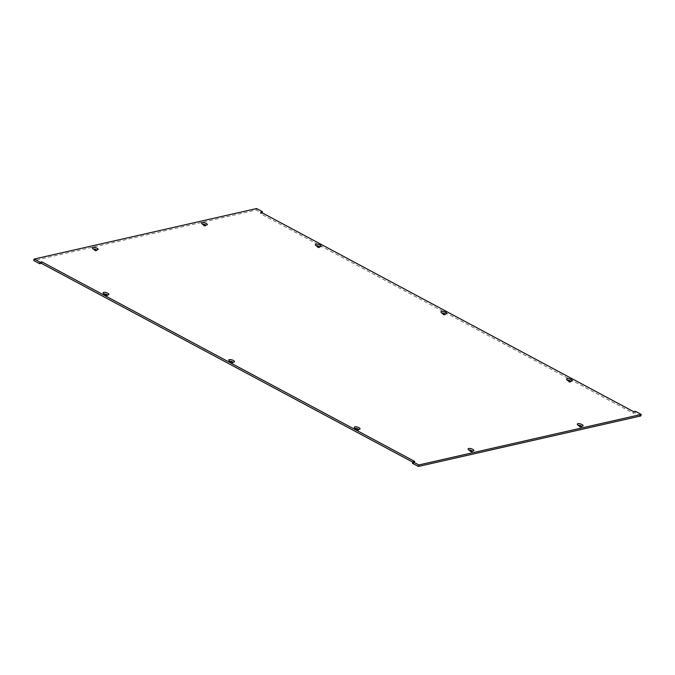 <?xml version="1.0" encoding="UTF-8"?>
<svg xmlns="http://www.w3.org/2000/svg" width="675" height="675" viewBox="0 0 675 675"><rect width="100%" height="100%" fill="white"/><g stroke="black" fill="none" stroke-linecap="round" stroke-linejoin="round"><path stroke-width="0.51" stroke-dasharray="3.38 2.53" d="M106.532 294.806A1.873 0.641 -163.7 0 1 107.384 295.65A1.873 0.641 -163.7 0 1 106.304 295.92A1.873 0.641 -163.7 0 1 104.498 295.372A1.873 0.641 -163.7 0 1 103.79 294.604A1.873 0.641 -163.7 0 1 104.971 294.342M357.691 429.249A1.873 0.641 -163.7 0 1 358.543 430.102A1.873 0.641 -163.7 0 1 357.472 430.363A1.873 0.641 -163.7 0 1 355.657 429.823A1.873 0.641 -163.7 0 1 354.957 429.047A1.873 0.641 -163.7 0 1 356.13 428.794M580.711 426.094A1.873 0.641 -163.7 0 1 581.563 426.938A1.873 0.641 -163.7 0 1 580.483 427.207A1.873 0.641 -163.7 0 1 578.678 426.668A1.873 0.641 -163.7 0 1 577.969 425.891A1.873 0.641 -163.7 0 1 579.15 425.638M444.336 313.824A1.873 0.641 -163.7 0 1 445.188 314.668A1.873 0.641 -163.7 0 1 444.116 314.938A1.873 0.641 -163.7 0 1 442.302 314.398A1.873 0.641 -163.7 0 1 441.602 313.622A1.873 0.641 -163.7 0 1 442.775 313.369M204.955 224.952A1.873 0.641 -163.7 0 1 205.807 225.796A1.873 0.641 -163.7 0 1 204.736 226.066A1.873 0.641 -163.7 0 1 202.922 225.517A1.873 0.641 -163.7 0 1 202.222 224.75A1.873 0.641 -163.7 0 1 203.394 224.488M95.74 249.758A1.873 0.641 -163.7 0 1 96.593 250.602A1.873 0.641 -163.7 0 1 95.513 250.872A1.873 0.641 -163.7 0 1 93.707 250.332A1.873 0.641 -163.7 0 1 92.998 249.556A1.873 0.641 -163.7 0 1 94.171 249.303M318.76 246.603A1.873 0.641 -163.7 0 1 319.613 247.447A1.873 0.641 -163.7 0 1 318.532 247.717A1.873 0.641 -163.7 0 1 316.718 247.168A1.873 0.641 -163.7 0 1 316.018 246.4A1.873 0.641 -163.7 0 1 317.191 246.139M569.919 381.046A1.873 0.641 -163.7 0 1 570.772 381.898A1.873 0.641 -163.7 0 1 569.692 382.16A1.873 0.641 -163.7 0 1 567.886 381.62A1.873 0.641 -163.7 0 1 567.177 380.843A1.873 0.641 -163.7 0 1 568.35 380.59M471.487 450.9A1.873 0.641 -163.7 0 1 472.34 451.752A1.873 0.641 -163.7 0 1 471.268 452.014A1.873 0.641 -163.7 0 1 469.454 451.474A1.873 0.641 -163.7 0 1 468.754 450.697A1.873 0.641 -163.7 0 1 469.927 450.444M232.116 362.028A1.873 0.641 -163.7 0 1 232.959 362.872A1.873 0.641 -163.7 0 1 231.888 363.142A1.873 0.641 -163.7 0 1 230.074 362.602A1.873 0.641 -163.7 0 1 229.373 361.825A1.873 0.641 -163.7 0 1 230.546 361.572M640.811 415.943L634.888 412.771L633.184 413.159L260.373 213.595L262.077 213.207L256.163 210.035L33.75 260.558M412.813 462.164L414.188 462.907L412.484 463.295M107.291 294.907A1.873 0.641 -163.7 0 1 107.477 295.321A1.873 0.641 -163.7 0 1 107.333 295.49A1.873 0.641 -163.7 0 1 104.591 295.043A1.873 0.641 -163.7 0 1 103.925 294.494A1.873 0.641 -163.7 0 1 103.891 294.266A1.873 0.641 -163.7 0 1 104.271 294.022M358.459 429.351A1.873 0.641 -163.7 0 1 358.636 429.764A1.873 0.641 -163.7 0 1 358.493 429.933A1.873 0.641 -163.7 0 1 355.75 429.486A1.873 0.641 -163.7 0 1 355.084 428.937A1.873 0.641 -163.7 0 1 355.05 428.718A1.873 0.641 -163.7 0 1 355.43 428.473M581.47 426.195A1.873 0.641 -163.7 0 1 581.656 426.608A1.873 0.641 -163.7 0 1 581.513 426.777A1.873 0.641 -163.7 0 1 578.77 426.33A1.873 0.641 -163.7 0 1 578.104 425.782A1.873 0.641 -163.7 0 1 578.07 425.562A1.873 0.641 -163.7 0 1 578.45 425.309M445.103 313.926A1.873 0.641 -163.7 0 1 445.289 314.339A1.873 0.641 -163.7 0 1 445.137 314.508A1.873 0.641 -163.7 0 1 442.403 314.061A1.873 0.641 -163.7 0 1 441.728 313.512A1.873 0.641 -163.7 0 1 441.695 313.284A1.873 0.641 -163.7 0 1 442.074 313.04M205.723 225.053A1.873 0.641 -163.7 0 1 205.909 225.467A1.873 0.641 -163.7 0 1 205.757 225.636A1.873 0.641 -163.7 0 1 203.023 225.188A1.873 0.641 -163.7 0 1 202.348 224.64A1.873 0.641 -163.7 0 1 202.314 224.412A1.873 0.641 -163.7 0 1 202.694 224.168M96.5 249.86A1.873 0.641 -163.7 0 1 96.685 250.273A1.873 0.641 -163.7 0 1 96.542 250.442A1.873 0.641 -163.7 0 1 93.8 249.995A1.873 0.641 -163.7 0 1 93.133 249.446A1.873 0.641 -163.7 0 1 93.099 249.227A1.873 0.641 -163.7 0 1 93.479 248.974M319.52 246.704A1.873 0.641 -163.7 0 1 319.705 247.118A1.873 0.641 -163.7 0 1 319.553 247.278A1.873 0.641 -163.7 0 1 316.82 246.839A1.873 0.641 -163.7 0 1 316.153 246.282A1.873 0.641 -163.7 0 1 316.119 246.063A1.873 0.641 -163.7 0 1 316.491 245.818M570.679 381.147A1.873 0.641 -163.7 0 1 570.864 381.561A1.873 0.641 -163.7 0 1 570.721 381.729A1.873 0.641 -163.7 0 1 567.979 381.282A1.873 0.641 -163.7 0 1 567.312 380.734A1.873 0.641 -163.7 0 1 567.278 380.514A1.873 0.641 -163.7 0 1 567.658 380.261M472.255 451.001A1.873 0.641 -163.7 0 1 472.441 451.415A1.873 0.641 -163.7 0 1 472.289 451.583A1.873 0.641 -163.7 0 1 469.555 451.136A1.873 0.641 -163.7 0 1 468.889 450.588A1.873 0.641 -163.7 0 1 468.855 450.368A1.873 0.641 -163.7 0 1 469.226 450.115M232.875 362.129A1.873 0.641 -163.7 0 1 233.061 362.543A1.873 0.641 -163.7 0 1 232.909 362.711A1.873 0.641 -163.7 0 1 230.175 362.264A1.873 0.641 -163.7 0 1 229.508 361.716A1.873 0.641 -163.7 0 1 229.475 361.496A1.873 0.641 -163.7 0 1 229.846 361.243M414.188 462.907L414.627 461.405M256.601 208.541L256.163 210.035M260.812 212.093L260.373 213.595M633.623 411.666L633.184 413.159M635.327 411.277L634.888 412.771M107.333 295.49L108.658 294.739M103.925 294.494L103.207 293.144M358.493 429.933L359.817 429.182M355.084 428.937L354.375 427.596M581.513 426.777L582.837 426.026M578.104 425.782L577.387 424.432M445.137 314.508L446.462 313.757M441.728 313.512L441.02 312.162M205.757 225.636L207.082 224.885M202.348 224.64L201.639 223.29M96.542 250.442L97.867 249.691M93.133 249.446L92.416 248.096M319.553 247.278L320.887 246.535M316.153 246.282L315.436 244.941M570.721 381.729L572.046 380.978M567.312 380.734L566.595 379.384M472.289 451.583L473.622 450.833M468.889 450.588L468.172 449.238M232.909 362.711L234.242 361.96M229.508 361.716L228.791 360.366"/><path stroke-width="1.01" d="M104.971 294.342A1.873 0.641 -163.7 0 1 106.532 294.806M356.13 428.794A1.873 0.641 -163.7 0 1 357.691 429.249M579.15 425.638A1.873 0.641 -163.7 0 1 580.711 426.094M442.775 313.369A1.873 0.641 -163.7 0 1 444.336 313.824M203.394 224.488A1.873 0.641 -163.7 0 1 204.955 224.952M94.171 249.303A1.873 0.641 -163.7 0 1 95.74 249.758M317.191 246.139A1.873 0.641 -163.7 0 1 318.76 246.603M568.35 380.59A1.873 0.641 -163.7 0 1 569.919 381.046M469.927 450.444A1.873 0.641 -163.7 0 1 471.487 450.9M230.546 361.572A1.873 0.641 -163.7 0 1 232.116 362.028M34.189 259.057L256.601 208.541L262.516 211.705L260.812 212.093L633.623 411.666L635.327 411.277L641.25 414.442L418.837 464.965L412.923 461.793L414.627 461.405L41.816 261.841L40.112 262.229L34.189 259.057L33.75 260.558L39.673 263.723L41.377 263.334L412.813 462.164M412.923 461.793L412.484 463.295L418.399 466.459L640.811 415.943L641.25 414.442M104.271 294.022A1.873 0.641 -163.7 0 1 107.291 294.907M355.438 428.473A2.995 1.021 -163.7 0 1 354.375 427.596A2.995 1.021 -163.7 0 1 357.472 427.098A2.995 1.021 -163.7 0 1 359.817 429.182A2.995 1.021 -163.7 0 1 355.438 428.473A1.873 0.641 -163.7 0 1 358.459 429.351M578.45 425.309A1.873 0.641 -163.7 0 1 581.47 426.195M442.083 313.048A2.995 1.021 -163.7 0 1 441.02 312.162A2.995 1.021 -163.7 0 1 444.116 311.664A2.995 1.021 -163.7 0 1 446.462 313.757A2.995 1.021 -163.7 0 1 442.083 313.048A1.873 0.641 -163.7 0 1 445.103 313.926M202.703 224.176A2.995 1.021 -163.7 0 1 201.639 223.29A2.995 1.021 -163.7 0 1 204.736 222.792A2.995 1.021 -163.7 0 1 207.082 224.885A2.995 1.021 -163.7 0 1 202.703 224.176A1.873 0.641 -163.7 0 1 205.723 225.053M93.487 248.982A2.995 1.021 -163.7 0 1 92.416 248.096A2.995 1.021 -163.7 0 1 95.521 247.607A2.995 1.021 -163.7 0 1 97.867 249.691A2.995 1.021 -163.7 0 1 93.487 248.982A1.873 0.641 -163.7 0 1 96.5 249.86M316.507 245.827A2.995 1.021 -163.7 0 1 315.436 244.941A2.995 1.021 -163.7 0 1 318.541 244.443A2.995 1.021 -163.7 0 1 320.887 246.535A2.995 1.021 -163.7 0 1 316.507 245.827A1.873 0.641 -163.7 0 1 319.52 246.704M567.667 380.27A2.995 1.021 -163.7 0 1 566.595 379.384A2.995 1.021 -163.7 0 1 569.7 378.894A2.995 1.021 -163.7 0 1 572.046 380.978A2.995 1.021 -163.7 0 1 567.667 380.27A1.873 0.641 -163.7 0 1 570.679 381.147M469.226 450.115A1.873 0.641 -163.7 0 1 472.255 451.001M229.854 361.252A2.995 1.021 -163.7 0 1 228.791 360.366A2.995 1.021 -163.7 0 1 231.896 359.876A2.995 1.021 -163.7 0 1 234.242 361.96A2.995 1.021 -163.7 0 1 229.854 361.252A1.873 0.641 -163.7 0 1 232.875 362.129M41.816 261.841L41.377 263.334M40.112 262.229L39.673 263.723M262.516 211.705L262.187 212.836M418.837 464.965L418.399 466.459M104.279 294.03A2.995 1.021 -163.7 0 1 103.207 293.144A2.995 1.021 -163.7 0 1 106.312 292.646A2.995 1.021 -163.7 0 1 108.658 294.739A2.995 1.021 -163.7 0 1 104.279 294.03M578.458 425.317A2.995 1.021 -163.7 0 1 577.387 424.432A2.995 1.021 -163.7 0 1 580.492 423.934A2.995 1.021 -163.7 0 1 582.837 426.026A2.995 1.021 -163.7 0 1 578.458 425.317M469.235 450.124A2.995 1.021 -163.7 0 1 468.172 449.238A2.995 1.021 -163.7 0 1 471.277 448.748A2.995 1.021 -163.7 0 1 473.622 450.833A2.995 1.021 -163.7 0 1 469.235 450.124"/></g></svg>
